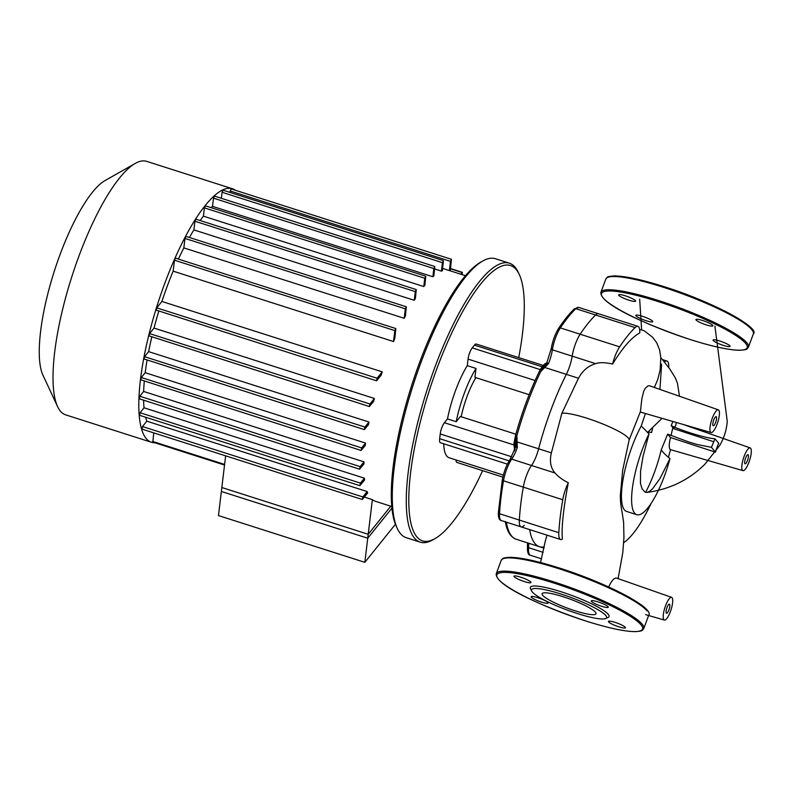 <?xml version="1.0" encoding="UTF-8"?>
<svg xmlns="http://www.w3.org/2000/svg" width="793" height="793" viewBox="0 0 793 793"><rect width="100%" height="100%" fill="white"/><g stroke="black" fill="none" stroke-linecap="round" stroke-linejoin="round"><path stroke-width="1.19" d="M723.414 345.401A9.06 1.477 -159.6 0 0 730.066 346.363A9.06 1.477 -159.6 0 0 719.727 340.99A9.06 1.477 -159.6 0 0 713.076 340.038A9.06 1.477 -159.6 0 0 723.414 345.401M635.976 315.852A9.06 1.477 -159.6 0 0 644.947 320.322A9.06 1.477 -159.6 0 0 652.778 321.671A9.06 1.477 -159.6 0 0 652.589 321.165A9.06 1.477 -159.6 0 0 643.609 316.694A9.06 1.477 -159.6 0 0 635.788 315.346A9.06 1.477 -159.6 0 0 635.976 315.852M625.261 295.789A9.06 1.477 -159.6 0 0 618.619 294.837A9.06 1.477 -159.6 0 0 628.958 300.2A9.06 1.477 -159.6 0 0 635.599 301.152A9.06 1.477 -159.6 0 0 625.261 295.789M712.709 325.338A9.06 1.477 -159.6 0 0 703.728 320.868A9.06 1.477 -159.6 0 0 695.907 319.52A9.06 1.477 -159.6 0 0 696.095 320.025A9.06 1.477 -159.6 0 0 705.066 324.496A9.06 1.477 -159.6 0 0 712.887 325.844A9.06 1.477 -159.6 0 0 712.709 325.338M595.404 612.166A28.756 4.699 20.4 0 1 595.999 613.762A28.756 4.699 20.4 0 1 571.168 609.5A28.756 4.699 20.4 0 1 542.67 595.315A28.756 4.699 20.4 0 1 542.085 593.719A28.756 4.699 20.4 0 1 566.906 597.981A28.756 4.699 20.4 0 1 595.404 612.166M531.627 590.983L530.497 588.614A41.97 6.859 20.4 0 1 563.327 592.47A41.97 6.859 20.4 0 1 608.172 614.268A41.97 6.859 20.4 0 1 608.092 617.469L605.693 618.53A40.066 6.552 20.4 0 1 568.878 610.66A40.066 6.552 20.4 0 1 532.311 592.004A40.066 6.552 20.4 0 1 531.627 590.983A40.066 6.552 20.4 0 1 562.961 594.671A40.066 6.552 20.4 0 1 605.763 615.477A40.066 6.552 20.4 0 1 605.693 618.53M618.768 626.787A9.06 1.477 20.4 0 1 608.429 621.425A9.06 1.477 20.4 0 1 615.081 622.376A9.06 1.477 20.4 0 1 625.419 627.739A9.06 1.477 20.4 0 1 618.768 626.787M531.33 597.238A9.06 1.477 20.4 0 1 531.141 596.732A9.06 1.477 20.4 0 1 538.962 598.081A9.06 1.477 20.4 0 1 547.943 602.541A9.06 1.477 20.4 0 1 548.132 603.047A9.06 1.477 20.4 0 1 540.311 601.709A9.06 1.477 20.4 0 1 531.33 597.238M520.614 577.165A9.06 1.477 20.4 0 1 530.963 582.528A9.06 1.477 20.4 0 1 524.312 581.576A9.06 1.477 20.4 0 1 513.973 576.214A9.06 1.477 20.4 0 1 520.614 577.165M608.062 606.714A9.06 1.477 20.4 0 1 608.251 607.22A9.06 1.477 20.4 0 1 600.42 605.882A9.06 1.477 20.4 0 1 591.449 601.411A9.06 1.477 20.4 0 1 591.261 600.906A9.06 1.477 20.4 0 1 599.082 602.254A9.06 1.477 20.4 0 1 608.062 606.714M666.992 607.537A4.768 1.299 -72.3 0 1 669.411 604.157A4.768 1.299 -72.3 0 1 668.935 609.857A4.768 1.299 -72.3 0 1 666.507 613.237A4.768 1.299 -72.3 0 1 666.992 607.537M713.72 420.022A4.768 1.299 -72.3 0 1 716.138 416.642A4.768 1.299 -72.3 0 1 715.663 422.352A4.768 1.299 -72.3 0 1 713.234 425.732A4.768 1.299 -72.3 0 1 713.72 420.022M745.579 458.096A4.768 1.299 -72.3 0 1 747.997 454.716A4.768 1.299 -72.3 0 1 747.521 460.416A4.768 1.299 -72.3 0 1 745.093 463.796A4.768 1.299 -72.3 0 1 745.579 458.096M714.989 438.826L718.765 443.346A12.698 3.45 107.7 0 0 716.941 447.539A12.698 3.45 107.7 0 0 715.494 452.169L670.531 437.567L667.656 434.138L688.968 442.058L697.364 444.546L711.44 447.341L714.989 438.826C702.211 437.577 677.866 429.072 671.156 425.573L673.812 428.745L713.829 441.751M715.494 452.169L711.44 447.341M712.263 418.288A11.925 3.241 107.7 0 0 711.083 432.552A11.925 3.241 107.7 0 0 717.12 424.086A11.925 3.241 107.7 0 0 718.339 409.832A11.925 3.241 107.7 0 0 712.263 418.288M612.602 364.056A19.082 5.184 -72.3 0 1 619.64 346.838A138.319 37.618 -72.3 0 1 635.084 327.608A19.082 5.184 -72.3 0 1 637.949 326.359A19.082 5.184 -72.3 0 1 639.743 332.921C631.515 337.451 622.475 347.83 612.602 364.056C604.98 362.371 599.339 362.232 595.672 363.65C588.228 365.841 582.508 370.698 578.503 378.241L561.88 413.282A36.914 6.037 -159.6 0 1 603.047 424.077A36.914 6.037 -159.6 0 1 629.127 439.996A36.914 6.037 -159.6 0 1 629.107 440.056L640.427 411.577L641.874 398.681L643.708 391.316L645.145 388.431L648 385.824L649.526 385.775L718.339 409.832M645.423 413.53L641.25 426.01L649.041 433.791L643.054 456.302L640.575 471.171L640.447 483.373L642.052 488.775L644.927 492.066L646.959 492.443L649.368 491.501L652.609 488.766L660.083 478.357L669.996 458.582C665.961 455.36 663.037 452.476 661.213 449.928L667.656 434.138M671.156 425.573L672.96 421.509M654.384 387.47L657.714 379.569L660.163 369.895L660.817 357.554L659.647 350.119L656.782 342.863L652.669 337.283L644.194 330.75L639.624 329.452M660.817 357.564L669.827 369.052L675.18 377.627L677.41 383.088L679.492 396.252M673.812 428.745A13.977 3.796 -72.3 0 1 675.795 425.375A90.432 24.593 -72.3 0 0 676.27 422.471M742.942 470.626A11.925 3.241 107.7 0 0 749.633 460.247A11.925 3.241 107.7 0 0 750.198 447.906A11.925 3.241 107.7 0 0 744.121 456.352A11.925 3.241 107.7 0 0 742.942 470.626L670.511 449.641A90.432 24.593 -72.3 0 1 668.38 457.373M651.222 503.228A90.432 24.593 -72.3 0 1 623.685 542.64M670.511 449.631A13.977 3.796 -72.3 0 1 670.531 437.567M641.25 426.01A54.37 14.789 107.7 0 0 623.06 479.428A54.37 14.789 107.7 0 0 626.619 511.445L636.769 514.687A54.37 14.789 -72.3 0 1 649.041 433.791M645.591 492.354A54.37 14.789 107.7 0 0 661.213 449.928M659.925 389.413L661.521 365.662L661.521 364.265L660.827 364.046M672.841 427.586L671.017 435.585M648.268 432.007L651.559 432.502L652.53 428.626M544.315 367.199L540.687 371.649L548.508 363.61L547.071 363.511L544.315 367.199A1.903 0.704 46.4 0 1 545.207 367.605L566.331 374.355A19.082 5.184 107.7 0 0 572.179 356.146A19.082 5.184 -72.3 0 1 580.159 334.22A138.319 37.618 -72.3 0 1 595.602 314.999A19.082 5.184 -72.3 0 1 598.477 313.741A19.082 5.184 107.7 0 0 595.602 314.999A138.319 37.618 107.7 0 0 580.159 334.22A19.082 5.184 107.7 0 0 572.179 356.146A19.082 5.184 -72.3 0 1 566.331 374.355A114.47 31.135 107.7 0 0 538.635 448.808A19.082 5.184 -72.3 0 1 531.508 465.481A19.082 5.184 107.7 0 0 523.291 487.12A138.319 37.618 107.7 0 0 519.336 520.079A19.082 5.184 107.7 0 0 521.11 526.879A19.082 5.184 -72.3 0 1 519.336 520.079A138.319 37.618 -72.3 0 1 523.291 487.12A19.082 5.184 -72.3 0 1 531.508 465.481A19.082 5.184 107.7 0 0 538.635 448.808L517.512 442.068L516.471 442.058L516.035 447.133M561.88 413.282L551.373 452.882C549.4 461.209 550.61 467.92 555.031 472.995C558.123 476.623 562.544 479.874 568.284 482.749C563.397 508.452 561.414 527.246 562.346 539.131A19.082 5.184 -72.3 0 1 560.592 539.498A19.082 5.184 -72.3 0 1 558.817 532.688A138.319 37.618 -72.3 0 1 562.772 499.739A19.082 5.184 -72.3 0 1 568.284 482.749M664.365 362.064A19.082 5.184 -72.3 0 1 666.982 361.043A19.082 5.184 -72.3 0 1 668.767 367.625M544.028 548.151L539.468 546.694A114.47 31.135 107.7 0 1 529.645 529.605A114.47 31.135 107.7 0 0 539.468 546.694A114.47 31.135 107.7 0 0 544.266 546.892M546.972 535.146L545.138 541.748M608.687 586.989C611.542 580.654 614.188 577.7 616.627 578.117L671.612 597.347A11.925 3.241 107.7 0 0 665.535 605.793A11.925 3.241 107.7 0 0 664.356 620.067A11.925 3.241 107.7 0 0 668.905 615.071A11.925 3.241 107.7 0 0 671.612 597.347M669.996 458.582A54.37 14.789 -72.3 0 1 636.769 514.687M154.794 442.752A133.075 36.191 -72.3 0 1 151.473 442.276A133.075 36.191 -72.3 0 1 146.854 343.369A133.075 36.191 -72.3 0 1 205.159 205.605A133.075 36.191 -72.3 0 1 232.458 188.754A133.075 36.191 -72.3 0 1 235.442 190.29M151.473 442.276L65.69 414.868A133.075 36.191 -72.3 0 1 57.592 406.591A133.075 36.191 -72.3 0 1 65.551 297.95A133.075 36.191 -72.3 0 1 119.376 178.207A133.075 36.191 -72.3 0 1 135.286 163.408A133.075 36.191 -72.3 0 1 146.675 161.356L232.458 188.754M135.286 163.408L105.063 180.556A106.46 28.954 107.7 0 0 92.345 192.392A106.46 28.954 107.7 0 0 49.285 288.196A106.46 28.954 107.7 0 0 42.921 375.099L57.592 406.591M441.404 271.117A121.151 32.949 -72.3 0 1 442.395 270.75L443.416 260.619L442.425 262.671L441.404 271.117L434.723 268.976M432.839 276.747A121.151 32.949 -72.3 0 1 433.89 275.845L434.822 266.498L433.83 268.549L432.839 276.747L212.494 206.349L213.476 198.161L214.467 196.099L434.822 266.498M211.087 207.637A121.151 32.949 -72.3 0 1 212.494 206.349M424.334 285.847A121.151 32.949 -72.3 0 1 424.889 285.173L425.762 276.212L424.77 278.264L423.779 286.551A121.151 32.949 -72.3 0 1 424.334 285.847M225.638 455.836L221.356 491.462L367.734 538.219L391.92 508.135M364.364 497.072L372.373 499.63L367.734 538.219M200.133 220.533A121.151 32.949 -72.3 0 1 203.424 216.152L423.779 286.551M414.243 300.299A121.151 32.949 -72.3 0 1 415.403 298.446L416.266 289.574L415.284 291.626L414.243 300.299L193.888 229.911L194.929 221.237L195.921 219.185L416.266 289.574M189.408 237.484A121.151 32.949 -72.3 0 1 193.888 229.911M404.192 318.29A121.151 32.949 -72.3 0 1 405.421 315.901L406.313 306.782L405.332 308.834L404.192 318.29L183.837 247.902L184.977 238.435L185.958 236.383L406.313 306.782M178.435 259.093A121.151 32.949 -72.3 0 1 183.837 247.902M393.506 341.545A121.151 32.949 -72.3 0 1 394.825 338.423L395.816 328.54L394.825 330.592L393.506 341.545L173.161 271.156L174.47 260.203L175.461 258.151L395.816 328.54M156.469 310.212L376.526 380.789L381.136 375.228A121.151 32.949 -72.3 0 1 382.236 371.858L161.891 301.459A121.151 32.949 -72.3 0 1 173.161 271.156M149.302 335.954L369.36 406.531L373.612 401.427A121.151 32.949 -72.3 0 1 374.375 398.473L154.02 328.074A121.151 32.949 -72.3 0 1 158.788 311.233M144.267 359.041L364.334 429.618L368.467 424.661A121.151 32.949 -72.3 0 1 368.973 422.015L148.618 351.626A121.151 32.949 -72.3 0 1 151.79 337.025M141.045 379.887L361.102 450.464L365.276 445.458A121.151 32.949 -72.3 0 1 365.563 443.089L145.208 372.7A121.151 32.949 -72.3 0 1 147.052 360.21M363.997 461.863L360.161 466.641L359.586 469.188L363.937 463.945A121.151 32.949 -72.3 0 1 363.997 461.863L143.642 391.464A121.151 32.949 -72.3 0 1 144.296 381.205M364.393 478.199L360.438 483.115L359.863 485.663L364.592 479.963A121.151 32.949 -72.3 0 1 364.393 478.199L144.039 407.8A121.151 32.949 -72.3 0 1 143.592 400.187M367.169 491.571L362.857 496.943L362.272 499.491L367.704 492.919A121.151 32.949 -72.3 0 1 367.169 491.571L146.814 421.172A121.151 32.949 -72.3 0 1 145.605 417.217M372.373 499.63A121.151 32.949 107.7 0 0 375.456 501.315L391.762 506.519M224.538 465.035L152.831 442.127L153.743 432.869M142.215 428.914L142.502 426.545L146.814 421.172M139.796 415.086L140.083 412.727L144.039 407.8M139.518 398.611L139.806 396.242L143.642 391.464M140.748 380.075L141.323 377.527L145.208 372.7M361.102 450.464L361.677 447.916L365.563 443.089M143.979 359.229L144.554 356.681L148.618 351.626M364.334 429.618L364.909 427.07L368.973 422.015M149.005 336.143L149.59 333.595L154.02 328.074M369.36 406.531L369.934 403.984L374.375 398.473M156.171 310.39L156.746 307.853L161.891 301.459M376.526 380.789L377.101 378.241L382.236 371.858M449.363 270.562L450.464 261.353L451.455 259.301L450.265 270.849M461.972 274.596L462.369 272.336L460.723 274.19M203.424 216.152L204.416 207.875L205.407 205.823L425.762 276.212M221.346 198.3L222.07 192.283L223.061 190.221L443.416 260.619M229.94 192.421L231.1 188.903L451.455 259.301M482.62 470.655A144.514 39.303 -72.3 0 1 434.931 538.665A144.514 39.303 -72.3 0 1 410.586 472.856A144.514 39.303 -72.3 0 1 461.685 313.364A144.514 39.303 -72.3 0 1 519.306 274.556A144.514 39.303 -72.3 0 1 522.488 333.605A144.514 39.303 -72.3 0 1 518.731 357.623M519.306 274.556L518.245 272.296A146.427 39.828 107.7 0 0 509.344 263.187A146.427 39.828 107.7 0 0 451.604 327.747A146.427 39.828 107.7 0 0 408.098 473.213A146.427 39.828 107.7 0 0 420.231 542.154A146.427 39.828 107.7 0 0 432.77 539.894L434.931 538.665M420.231 542.154L406.234 537.684A146.427 39.828 -72.3 0 1 397.333 528.574A146.427 39.828 -72.3 0 1 394.101 468.742A146.427 39.828 -72.3 0 1 482.818 260.976A146.427 39.828 -72.3 0 1 495.357 258.716L509.344 263.187M482.818 260.976L480.647 262.205A144.514 39.303 107.7 0 0 393.09 467.265A144.514 39.303 107.7 0 0 396.282 526.314L397.333 528.574M507.371 464.123L440.373 442.722A8.584 2.339 -72.3 0 1 439.659 438.678L440.224 433.959A8.584 2.339 -72.3 0 1 444.407 422.728L447.47 418.912A53.418 14.532 -72.3 0 1 467.275 365.652L468.058 359.11A8.584 2.339 -72.3 0 1 472.241 347.879L474.452 345.124A8.584 2.339 -72.3 0 1 476.216 344.033L543.146 365.414M502.851 477.118L456.857 462.418A8.584 2.339 -72.3 0 1 456.034 459.96M443.693 443.783A57.235 15.563 107.7 0 0 449.116 457.749L503.357 475.076M515.846 434.217L460.396 416.503L456.213 421.707A53.418 14.532 -72.3 0 1 476.018 368.438L474.948 377.369L529.159 394.686M475.929 377.676A40.066 10.894 107.7 0 0 461.189 416.751M475.255 377.468A2.389 0.644 107.7 0 0 475.473 377.904A2.389 0.644 107.7 0 0 475.899 377.676M456.213 421.707L447.47 418.912M467.275 365.652L476.018 368.438M546.02 365.226L551.204 348.761A1.903 0.912 8.9 0 0 552.374 349.822A19.082 5.184 -72.3 0 1 560.354 327.896A138.319 37.618 -72.3 0 1 575.797 308.675A19.082 5.184 -72.3 0 1 578.662 307.416L637.949 326.359M498.539 512.05A1.903 1.269 3.2 0 0 498.381 512.506A1.903 1.269 3.2 0 0 499.531 513.745A138.319 37.618 -72.3 0 1 503.486 480.796A19.082 5.184 -72.3 0 1 511.703 459.157A19.082 5.184 107.7 0 0 517.323 447.46L516.015 447.212M517.323 447.46L516.877 435.674L516.471 442.058M578.503 378.241L566.331 374.355A114.47 31.135 107.7 0 0 538.635 448.808L551.373 452.882M524.332 525.263A19.082 5.184 -72.3 0 1 521.11 526.879L560.592 539.498M364.839 562.326L218.462 515.569L221.832 487.517L368.21 534.284L364.839 562.326L395.42 524.282M368.21 534.284L390.771 506.202M658.507 301.677A77.744 12.708 20.4 0 1 745.608 343.359A77.744 12.708 20.4 0 1 690.168 339.513A77.744 12.708 20.4 0 1 603.077 297.831A77.744 12.708 20.4 0 1 658.507 301.677M746.808 342.764A78.695 12.857 20.4 0 1 748.433 347.146L753.35 333.912A78.695 12.857 20.4 0 0 751.724 329.531A78.695 12.857 20.4 0 0 663.563 287.334A78.695 12.857 20.4 0 0 605.822 279.047L600.906 292.28A78.695 12.857 20.4 0 1 658.636 300.567A78.695 12.857 20.4 0 1 746.808 342.764M608.241 277.183A77.744 12.708 20.4 0 1 664.088 286.679A77.744 12.708 20.4 0 1 751.179 328.371M503.595 558.569A77.744 12.708 20.4 0 1 559.352 568.036M648.704 615.299C654.621 607.934 606.239 582.786 559.402 568.036C537.317 561.057 520.832 557.489 509.939 557.31C501.017 557.895 503.099 558.619 501.176 560.433A78.695 12.857 20.4 0 1 558.916 568.71A78.695 12.857 20.4 0 1 647.078 610.907M501.176 560.433L496.259 573.666A78.695 12.857 20.4 0 1 554 581.943A78.695 12.857 20.4 0 1 642.161 624.141A78.695 12.857 20.4 0 1 643.787 628.522L648.624 615.507M585.521 620.899A77.744 12.708 20.4 0 1 498.43 579.207A77.744 12.708 20.4 0 1 553.861 583.063A77.744 12.708 20.4 0 1 640.962 624.745A77.744 12.708 20.4 0 1 585.521 620.899M559.442 568.066A77.744 12.708 20.4 0 1 646.533 609.748M662.026 418.337L647.385 432.631M595.672 363.65L552.374 349.822A19.082 5.184 107.7 0 1 548.508 363.61M516.273 445.686L510.028 459.534A1.903 1.388 -144.7 0 1 511.703 459.157L555.031 472.995M562.772 499.739L503.486 480.796A1.903 0.833 -170.1 0 1 502.316 479.785A1.903 0.833 -170.1 0 1 502.445 479.557M619.64 346.838L560.354 327.896A1.903 1.328 33.7 0 0 558.678 328.262C564.001 320.293 569.166 313.869 574.182 308.992A1.903 1.636 45.9 0 1 575.797 308.675L635.084 327.608M661.521 365.533L660.738 365.286M558.817 532.688L499.531 513.745A19.082 5.184 -72.3 0 0 501.305 520.555C499.203 520.168 498.232 517.482 498.381 512.506L502.316 479.785C503.862 471.766 506.43 465.015 510.028 459.534M152.712 441.453L224.607 464.42M142.502 426.545L362.857 496.943M140.083 412.727L360.438 483.115M139.806 396.242L360.161 466.641M141.323 377.527L361.677 447.916M144.554 356.681L364.909 427.07M149.59 333.595L369.934 403.984M156.746 307.853L377.101 378.241M174.47 260.203L394.825 330.592M450.513 268.817L462.071 272.514M213.476 198.161L433.83 268.549M222.07 192.283L442.425 262.671M230.109 190.954L450.464 261.353M204.416 207.875L424.77 278.264M184.977 238.435L405.332 308.834M194.929 221.237L415.284 291.626M474.452 345.124L542.095 366.733M468.058 359.11L535.097 380.521M472.241 347.879L540.271 369.617M444.407 422.728L513.834 444.913M440.224 433.959L511.743 456.798M439.659 438.678L509.146 460.882M558.52 328.768A1.903 1.328 33.7 0 1 558.678 328.262C555.09 334.031 552.592 340.871 551.204 348.761A1.903 0.912 8.9 0 1 551.343 348.494M515.053 449.631A19.082 5.184 -72.3 0 1 516.877 435.674A114.47 31.135 -72.3 0 1 540.687 371.649A19.082 5.184 -72.3 0 1 547.16 363.273M527.613 546.09A1.903 1.199 4.6 0 0 527.464 546.496A1.903 1.199 4.6 0 0 528.604 547.715A19.082 5.184 107.7 0 0 528.544 543.205M527.504 542.878L527.464 546.496C527.246 552.196 528.207 555.11 530.339 555.239A19.082 5.184 -72.3 0 1 528.604 547.715L543.146 552.354M505.428 521.873A1.903 1.626 -10 0 0 506.43 522.676A19.082 5.184 -72.3 0 1 506.35 522.171M539.468 546.694L516.174 539.25A114.47 31.135 -72.3 0 1 506.43 522.676M516.877 435.674L515.698 435.02M540.687 371.649A1.903 0.843 -154.3 0 0 539.141 371.798A1.903 0.843 -154.3 0 0 539.111 372.066M600.906 292.28C599.399 303.957 646.493 324.892 690.207 339.543C712.273 346.511 728.757 350.09 739.651 350.268C748.602 349.683 746.54 348.94 748.433 347.146M605.822 279.047C607.716 277.253 605.644 276.509 614.605 275.924C625.499 276.113 641.973 279.681 664.048 286.66C712.401 301.598 760.745 328.143 753.35 333.912M496.259 573.666C494.634 585.224 541.788 606.278 585.561 620.919C607.646 627.897 624.131 631.476 635.024 631.644C643.946 631.069 641.874 630.336 643.787 628.522M711.083 432.552L640.268 412.033M646.959 492.443C669.956 489.291 689.365 479.785 705.175 463.935L719.727 445.448C724.138 437.855 726.646 429.776 727.24 421.212L714.899 326.052M641.656 329.957L639.673 299.199M666.982 361.043L662.363 359.566M545.148 541.669L540.548 562.534M629.127 439.996L622.683 470.249L620.413 494.485C620.126 499.045 620.661 504.784 622.019 511.693L623.615 522.309L623.932 537.723L622.783 552.552L618.114 578.642M664.356 620.067L645.69 614.654M750.198 447.906L683.189 424.473M442.672 268.43L465.501 275.716M462.369 272.336L450.543 268.559M359.863 485.663L139.509 415.274M362.272 499.491L141.917 429.092M359.586 469.188L139.231 398.79M574.182 308.992L578.662 307.416M516.174 539.25C510.494 537.099 506.866 531.171 505.3 521.467M548.211 363.234C545.703 362.183 542.68 365.038 539.141 371.798C529.853 391.187 522.012 412.271 515.609 435.07L513.943 443.515L514.568 450.86M530.339 555.239L541.569 558.827M501.305 520.555L521.11 526.879"/></g></svg>

